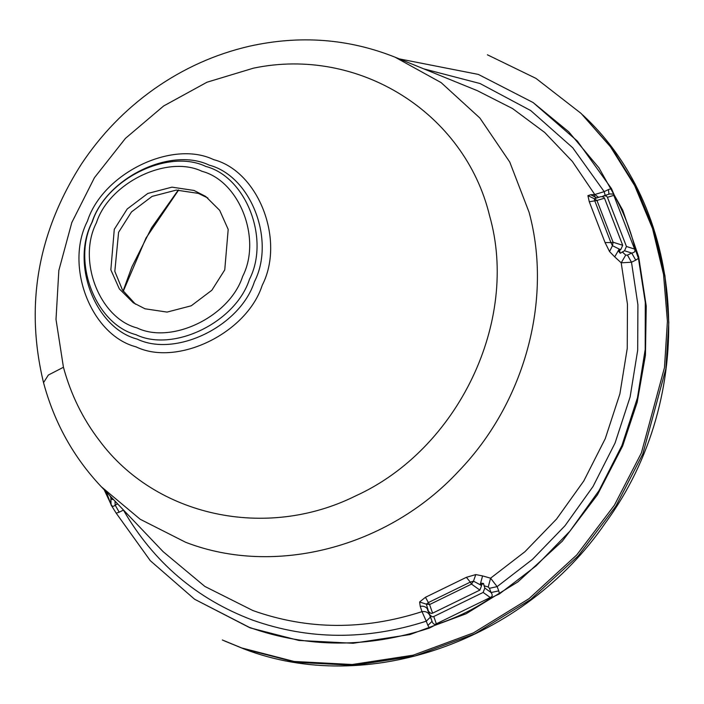 <?xml version="1.0" encoding="UTF-8"?>
<svg xmlns="http://www.w3.org/2000/svg" width="704" height="704" viewBox="0 0 704 704"><rect width="100%" height="100%" fill="white"/><g stroke="black" fill="none" stroke-linecap="round" stroke-linejoin="round"><path stroke-width="1.06" d="M427.398 609.233L428.613 611.547L431.077 613.483L432.599 613.166L479.89 590.093L481.554 585.719L480.876 583.141L483.507 583.484L484.81 588.051L483.146 592.434L433.778 616.519L432.247 616.836L429.792 614.9L427.398 609.233M432.599 613.166L429.572 604.56L426.36 604.164L428.12 610.122C426.58 607.015 423.949 605.757 420.226 606.329L422.004 611.653C425.7 611.116 428.305 612.392 429.818 615.472L428.912 612.621M483.93 585.772L488.242 586.969L490.582 578.186L482.574 575.907L480.163 584.725L473.493 581.161L471.504 584.1L479.89 590.093M602.254 196.478L603.909 195.73L606.522 196.099L607.42 197.305L626.446 246.479L624.527 250.765L620.277 253.299L618.438 251.046L620.787 249.577L622.706 245.291L604.49 198.194L603.592 196.988L600.978 196.618L594.29 198.73L596.948 200.473L604.49 198.194M622.706 245.291L613.105 242.238L612.454 245.678L619.203 249.066L614.724 256.872L621.201 262.83L625.706 255.103L622.239 251.882M598.585 197.34L594.783 194.524L590.7 194.77L596.798 197.877M429.414 628.074L436.709 624.307L436.339 623.814C434.491 624.932 433.066 624.105 432.054 621.333L427.909 625.434L429.414 628.074C367.576 648.278 307.542 648.032 249.313 627.343L194.586 599.236L150.313 560.71L116.204 513.172L119.205 512.186L115.157 505.085C113.494 506.871 112.138 506.678 111.082 504.504L104.192 489.764M490.618 598.004L499.462 593.894L498.766 590.858L491.075 592.539C492.791 594.968 492.51 596.622 490.248 597.511L490.618 598.004C474.188 609.206 456.218 617.98 436.709 624.307M638.449 258.359L635.149 249.075L634.577 249.075C635.554 251.293 634.594 252.613 631.699 253.044L635.747 260.146L638.449 258.359L645.286 302.368L645.207 349.413L637.463 397.804L621.905 445.553L599.016 490.609L569.914 531.168L536.149 565.849L499.462 593.894M603.909 195.73L609.84 193.934L613.149 194.102L614.381 195.378C624.017 212.986 630.934 230.886 635.149 249.075M614.381 195.378L611.459 188.584L608.45 189.57L608.951 194.26M110.994 504.83L116.204 513.172M399.177 58.863L478.342 74.413L533.069 102.52L577.342 141.046L611.459 188.584M241.701 647.944L222.341 639.98L243.558 648.789L295.926 662.306L353.962 665.333L414.885 656.014L475.042 633.758L530.578 599.562L578.222 555.914L615.859 506.202L642.805 453.983L665.878 368.729L668.8 322.494L664.937 275.686L653.963 229.944L636.073 186.947L611.934 148.201L581.143 113.458L610.482 146.81L634.647 185.592L652.564 228.642L663.538 274.428L667.41 321.288L664.479 367.567L641.388 452.927L614.416 505.19L576.734 554.963L529.038 598.655L473.44 632.887L413.213 655.169L352.229 664.506L294.131 661.47L241.701 647.944M194.022 190.45L205.735 196.469L219.683 210.346L228.193 229.407L224.752 269.887L211.851 290.242L191.242 305.791L167.059 312.092L145.006 308.792L133.294 302.773L119.346 288.895L110.845 269.834L114.286 229.363L127.186 209L147.796 193.459L171.978 187.15L194.022 190.45M63.439 367.268L56.003 319.422L58.837 270.503L71.817 222.526L94.45 177.681L125.462 138.354L163.618 105.987L207.002 82.21L253.396 68.182C358.556 46.059 464.842 112.605 489.632 215.934C519.57 321.006 458.198 449.407 355.555 495.942C266.156 540.417 155.584 516.657 99.246 440.334C82.782 418.827 70.849 394.469 63.439 367.268L48.356 375.038L43.534 382.65C24.922 305.712 37.567 232.83 81.479 163.988C101.05 134.561 125.136 109.666 153.727 89.311C183.163 68.534 215.046 54.173 249.366 46.235C299.86 34.989 348.41 38.632 395.014 57.165L477.25 90.631L512.591 108.583L544.711 132.466L572.396 161.489L594.783 194.524L604.199 191.646L572.722 147.752L530.728 110.581L480.022 83.521L423.799 68.878M395.041 57.174L441.109 82.597L479.882 118.026L509.758 162.052L529.1 212.335C552.807 299.473 524.85 402.609 458.718 471.126C388.071 547.413 275.158 576.937 185.645 542.282L140.193 519.262L101.306 486.737L163.099 551.637L204.864 586.441L252.903 610.553C307.542 629.983 363.915 630.344 422.004 611.653L426.272 621.192L430.417 617.1L432.054 621.333L429.792 614.9M484.81 588.051L491.075 592.539L489.438 588.306L497.13 586.626L490.582 578.186L524.955 551.698L556.574 519.033L583.818 480.92L605.273 438.627L619.898 393.826L627.246 348.41L627.458 304.225L621.201 262.83L631.497 262.222L627.449 255.121L631.699 253.044L624.527 250.765M482.574 575.907L475.772 574.578L473.493 581.161L470.298 582.111L471.504 584.1L429.572 604.56L428.366 602.571L470.298 582.111L466.374 577.324L425.454 597.291L428.366 602.571L426.36 604.164L419.61 601.982L420.226 606.329M425.454 597.291L419.61 601.982M475.772 574.578L466.374 577.324M605.167 195.351L604.199 191.646L608.45 189.57M590.7 194.77L587.919 195.642L594.29 198.73L594.774 200.834L596.948 200.473L613.105 242.238L610.931 242.598L594.774 200.834L589.283 201.775L605.053 242.537L610.931 242.598L612.454 245.678L609.558 251.583L614.724 256.872M605.053 242.537L609.558 251.583M587.919 195.642L589.283 201.775M123.385 509.925L123.455 510.11C153.639 562.302 196.601 598.937 252.349 620.022C308.546 640.006 366.52 640.394 426.272 621.192L427.909 625.434M113.714 499.761L111.742 499.259L110 495.871M135.485 304.19L122.496 290.074L114.822 271.357L118.598 232.294L131.49 211.939L152.099 196.39L176.282 190.089L198.334 193.389L207.856 197.991M194.586 599.236L250.026 627.836L298.901 640.446L353.065 643.271L409.913 634.577L466.057 613.8L517.889 581.891L562.346 541.156L597.476 494.762L622.618 446.037L637.146 402.433L645.445 355.23L646.237 306.038L638.695 256.916L622.723 210.135L598.954 167.851L568.718 131.789L533.069 102.52M487.388 54.789L535.982 78.39L581.143 113.458M620.277 253.299L619.467 250.263M427.715 610.711L428.208 610.526M481.237 584.892L483.507 583.484M428.358 610.87L428.613 611.547M481.554 585.719L480.163 584.725L481.29 585.042M620.11 249.911L619.203 249.066L620.787 249.577M433.778 616.519L436.339 623.814L490.248 597.511L483.146 592.434M626.446 246.479L634.577 249.075L613.809 195.369L607.42 197.305M106.198 491.876L111.082 504.504L110.845 498.054M498.766 590.858L497.13 586.626L532.479 559.363L564.986 525.756L593.006 486.543L615.058 443.045L630.115 396.968L637.683 350.258L637.912 304.806L631.497 262.222L635.747 260.146M119.205 512.186L123.455 510.11M137.078 327.941C171.794 344.714 229.847 316.386 242.625 276.443C261.941 238.894 239.58 181.069 201.96 171.301C167.235 154.528 109.19 182.855 96.413 222.807C77.088 260.357 99.458 318.173 137.078 327.941M205.753 166.417C168.45 148.403 106.084 178.834 92.356 221.751C71.597 262.09 95.63 324.218 136.048 334.708C173.351 352.722 235.708 322.3 249.445 279.374C270.204 239.034 246.171 176.915 205.753 166.417M209.185 165.132C170.632 146.502 106.172 177.962 91.969 222.323C70.523 264.026 95.357 328.231 137.139 339.082C175.692 357.702 240.161 326.251 254.355 281.89C275.81 240.187 250.967 175.974 209.185 165.132M136.039 346.852C91.062 335.183 64.328 266.059 87.419 221.17C102.705 173.422 172.093 139.568 213.594 159.614C258.57 171.283 285.305 240.407 262.214 285.296C246.928 333.045 177.54 366.907 136.039 346.852M430.417 617.1L429.818 615.472M488.242 586.969L489.438 588.306M627.449 255.121L625.706 255.103M115.007 501.125L115.157 505.085L117.63 503.879M595.839 198.185L593.657 194.586M178.306 190.027L151.554 227.832L131.85 267.001L123.103 291.007M582.63 114.884C687.922 211.992 697.928 397.153 605.449 522.843C524.313 641.502 366.872 696.59 243.663 648.833L224.224 640.834M178.631 190.018L145.992 238.058L123.262 291.254M101.306 486.737C73.533 457.318 54.278 422.629 43.534 382.65"/></g></svg>
